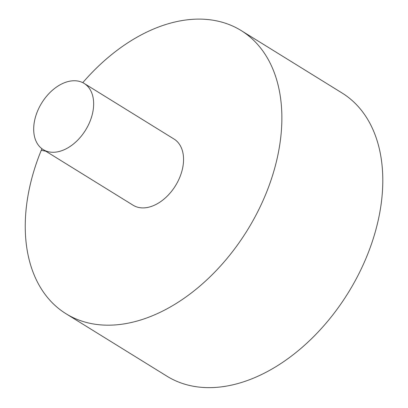 <?xml version="1.0" encoding="UTF-8"?>
<svg xmlns="http://www.w3.org/2000/svg" width="408" height="408" viewBox="0 0 408 408"><rect width="100%" height="100%" fill="white"/><g stroke="black" fill="none" stroke-linecap="round" stroke-linejoin="round"><path stroke-width="0.61" d="M41.912 148.711A166.484 110.318 -58.3 0 0 65.958 313.706L166.887 376.161A166.484 110.318 -58.3 0 0 348.305 292.638A166.484 110.318 -58.3 0 0 342.098 93.019L241.174 30.564A166.484 110.318 -58.3 0 0 215.679 20.686A166.484 110.318 -58.3 0 0 82.783 82.661M65.958 313.706A166.484 110.318 -58.3 0 0 247.376 230.183A166.484 110.318 -58.3 0 0 241.174 30.564M43.197 149.593L133.095 205.219A38.908 25.78 -58.3 0 0 179.816 177.23A38.908 25.78 -58.3 0 0 174.043 139.052L84.145 83.421A38.908 25.78 -58.3 0 0 78.188 81.116A38.908 25.78 -58.3 0 0 39.403 107.105A38.908 25.78 -58.3 0 0 43.197 149.593A38.908 25.78 -58.3 0 0 85.593 130.07A38.908 25.78 -58.3 0 0 84.145 83.421M41.244 150.322L45.813 151.21"/></g></svg>
